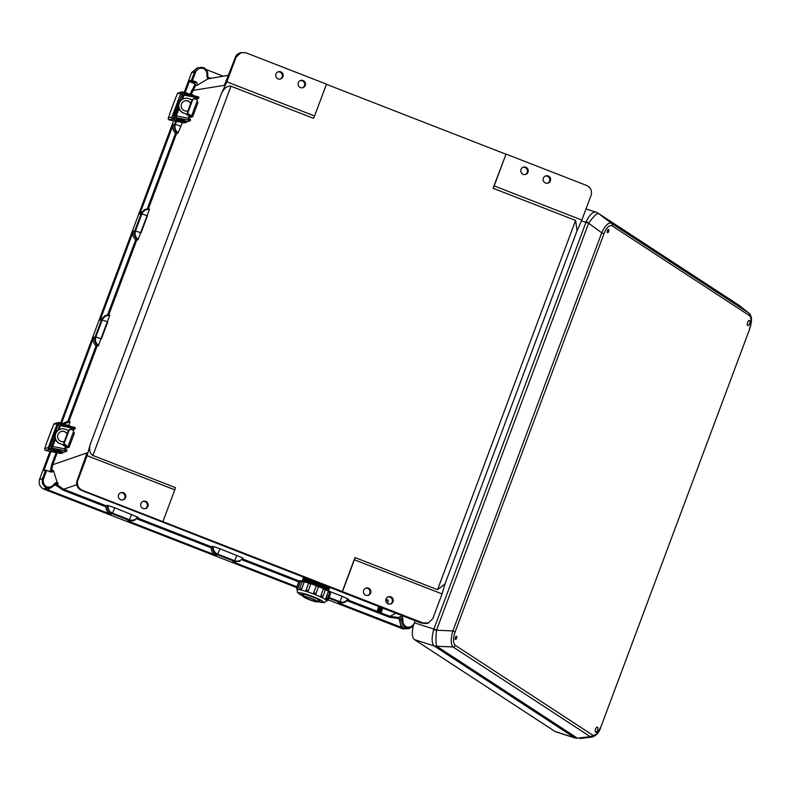 <?xml version="1.0" encoding="UTF-8"?>
<svg xmlns="http://www.w3.org/2000/svg" width="791" height="791" viewBox="0 0 791 791"><rect width="100%" height="100%" fill="white"/><g stroke="black" fill="none" stroke-linecap="round" stroke-linejoin="round"><path stroke-width="1.19" d="M522.92 167.356A3.797 3.747 -108.3 0 1 525.283 174.514M523.187 174.327A3.797 3.747 71.7 0 0 528.259 170.896A3.797 3.747 71.7 0 0 523.316 167.198A3.797 3.747 71.7 0 0 523.187 174.327M300.204 80.623A3.797 3.747 -108.3 0 1 302.577 87.781M300.481 87.593A3.797 3.747 71.7 0 0 305.544 84.162A3.797 3.747 71.7 0 0 300.6 80.464A3.797 3.747 71.7 0 0 300.481 87.593M142.845 501.504A3.797 3.747 -108.3 0 1 145.218 508.662M143.112 508.475A3.797 3.747 71.7 0 0 148.184 505.044A3.797 3.747 71.7 0 0 143.24 501.346A3.797 3.747 71.7 0 0 143.112 508.475M365.561 588.237A3.797 3.747 -108.3 0 1 367.924 595.396M365.828 595.208A3.797 3.747 71.7 0 0 370.9 591.777A3.797 3.747 71.7 0 0 365.956 588.069A3.797 3.747 71.7 0 0 365.828 595.208M545.276 176.057A3.797 3.747 -108.3 0 1 547.649 183.215M545.553 183.037A3.797 3.747 -108.3 0 1 545.681 175.899A3.797 3.747 -108.3 0 1 550.615 179.606A3.797 3.747 -108.3 0 1 545.553 183.037M280.212 79.07A3.797 3.747 71.7 0 0 277.849 71.912M280.765 71.823A3.797 3.747 71.7 0 0 275.693 75.254A3.797 3.747 71.7 0 0 280.637 78.962A3.797 3.747 71.7 0 0 280.765 71.823M390.289 604.097A3.797 3.747 71.7 0 0 387.916 596.938M388.183 603.919A3.797 3.747 71.7 0 0 393.256 600.488A3.797 3.747 71.7 0 0 388.312 596.78A3.797 3.747 71.7 0 0 388.183 603.919M120.479 492.793A3.797 3.747 -108.3 0 1 122.852 499.952M123.396 492.704A3.797 3.747 -108.3 0 1 123.267 499.843A3.797 3.747 -108.3 0 1 118.334 496.135A3.797 3.747 -108.3 0 1 123.396 492.704M43.999 470.596L44.167 469.755L43.999 470.596L46.669 470.457L43.634 478.575C42.645 482.164 43.732 484.932 46.896 486.9C50.179 487.572 52.7 486.475 54.45 483.608L57.081 482.085L58.178 483.706L56.576 484.408L63.646 489.243L106.231 505.825L107.408 505.33L114.824 507.792L112.5 513.151L129.408 519.736C132.829 520.814 135.587 519.905 137.693 517.007L134.628 520.28L129.071 520.34L112.164 513.755C108.594 512.064 107.012 509.256 107.408 505.33M138.089 517.284L114.824 507.792M137.575 518.036L211.444 546.799L213.313 546.462L220.036 548.766L242.906 557.991C240.81 560.878 238.051 561.788 234.63 560.72L236.944 555.351M329.847 591.53L342.167 596.335L339.853 601.694L329.066 597.492M328.838 598.134L339.507 602.287L345.064 602.228L348.534 599.232L342.167 596.335M338.162 602.851L343.719 602.791L348.129 598.965C346.023 601.852 343.264 602.762 339.853 601.694L338.162 602.851L404.517 628.548C401.126 626.62 399.742 623.723 400.365 619.857L398.357 617.514L389.933 616.308L380.906 612.798M428.682 622.952L423.145 623.001L342.473 591.589L354.378 559.771L442.06 593.912L432.806 618.661L428.079 623.199L420.723 622.913L82.788 490.934M86.15 455.379L77.123 480.631L77.854 480.434C76.707 484.873 78.171 488.136 82.234 490.232L342.473 591.589M77.854 480.434L87.109 455.685L174.791 489.837L162.897 521.655M174.791 489.837L175.434 487.612L92.893 455.468C89.917 453.708 88.997 450.109 90.134 444.68L221.44 93.467L226.888 81.829L314.571 115.97L326.475 84.153L245.803 52.74L240.474 52.671L235.411 57.268L236.143 57.081L226.888 81.829M87.109 455.685L90.134 444.68M576.619 231.783L577.054 230.715L575.611 220.422L493.07 188.278L506.052 154.087L586.714 185.499C590.778 187.605 592.241 190.868 591.095 195.308L581.84 220.056L576.857 231.249M326.416 84.291L505.825 154.166M221.44 93.467C224.387 87.979 227.561 85.557 230.962 86.199L313.493 118.343L314.571 115.97M575.611 220.422L437.542 589.691L355.011 557.546L342.256 591.658M403.954 628.4L402.896 628.934L328.196 599.845M296.694 587.584L43.92 489.135C39.857 487.038 38.403 483.776 39.55 479.336L50.011 451.354M50.94 448.873L51.801 446.579M57.802 430.522L59.661 425.538M55.439 439.134L52.7 446.46L64.615 448.853L65.337 450.801L53.333 448.388L54.668 448.991L53.017 449.288L49.457 447.993L58.435 423.966L59.256 422.621L60.63 423.056L173.615 120.766M174.544 118.274L175.404 115.99M181.406 99.933L183.265 94.95M184.194 92.458L191.62 72.594L194.477 72.09L191.442 80.217L196.652 82.135L194.784 82.59L194.695 85.013L190.097 94.277M192.47 80.504L195.506 72.386C197.107 69.035 199.727 67.71 203.366 68.392C206.263 70.122 207.42 72.653 206.846 75.985L209.615 78.635L207.608 76.272C208.27 72.426 206.916 69.519 203.554 67.551L197.295 67.858L191.62 72.594M402.896 628.934L408.947 628.647L413.307 626.037L411.458 627.372L404.517 628.548M225.217 83.282L235.402 57.298M182.306 122.506L180.902 126.263L175.345 124.355L176.472 121.339M148.372 208.893L176.492 133.689L178.104 132.769L180.902 126.263M138.257 239.357C135.39 237.201 134.47 234.393 135.498 230.952L141.866 213.906C143.349 210.633 145.86 209.18 149.41 209.526L149.459 209.012L146.236 209.131L141.184 213.738L134.806 230.774C133.689 234.571 134.717 237.626 137.901 239.95L149.41 209.526L149.459 209.012L146.236 209.131M146.147 209.16L144.812 209.506L139.75 214.114L141.184 213.738L147.413 215.805L141.045 232.851L134.806 230.774L133.382 231.16C132.344 234.512 133.115 237.379 135.706 239.762L137.901 239.95M133.382 231.16L100.091 320.167L105.163 315.569L109.82 315.075L98.242 346.003C95.058 343.68 94.03 340.624 95.157 336.837L101.525 319.791L106.587 315.194L109.811 315.075L109.751 315.589C106.212 315.233 103.7 316.697 102.217 319.96L107.764 321.868L101.386 338.914L95.84 337.006C94.811 340.456 95.731 343.254 98.598 345.41M67.719 421.593L96.047 345.825L98.242 346.003M62.084 425.459L66.731 421.781L69.954 421.662L68.936 425.34M62.667 423.472L66.731 421.781L69.964 421.662L64.041 423.976M56.201 452.412L57.436 452.848M108.09 505.489C107.784 509.068 109.257 511.629 112.5 513.151L110.819 514.318L47.717 489.738L44.78 488.462L51.385 487.572L46.412 487.829C42.754 485.605 41.478 482.421 42.615 478.278L45.651 470.161M232.95 561.877L239.841 561.254L232.95 561.877L296.981 586.813M213.313 546.462C213.006 550.052 214.48 552.612 217.723 554.135L234.63 560.72L234.294 561.313L217.377 554.728L216.032 555.292L127.727 520.903L129.071 520.34L131.731 514.377M57.081 482.085L53.392 470.368L51.969 472.158L46.669 470.457M96.047 345.825C93.467 343.442 92.685 340.575 93.724 337.213L61.56 423.244M139.75 214.114L173.229 124.563C172.191 127.924 172.972 130.792 175.553 133.175L147.225 208.943M185.163 92.656L189.306 81.572L194.309 83.52M191.165 94.465L195.565 85.576L194.784 82.59L189.8 80.642L189.306 81.572M189.8 80.642L191.442 80.217M52.592 447.222L51.909 449.061M50.98 451.552L44.167 469.755L45.384 470.23M110.819 514.318C107.635 512.855 106.024 510.363 105.974 506.843L63.171 490.173L55.756 485.101L54.243 485.298L47.717 489.738M216.032 555.292C212.858 553.829 211.237 551.347 211.187 547.817L136.823 518.856M138.109 517.274L133.284 520.834L127.727 520.903M49.171 471.703L50.436 470.853L51.692 464.446L56.131 452.581M57.14 452.927L52.72 464.742L51.524 470.843L53.392 470.368M83.233 464.297L77.113 480.641C75.976 485.061 77.429 488.334 81.493 490.43L82.234 490.232M46.896 486.9L44.78 488.462M58.178 483.706L56.023 483.242L51.385 487.572M220.036 548.766L217.377 554.728C213.817 553.047 212.235 550.239 212.621 546.304M211.444 546.799L211.187 547.817M106.231 505.825L105.974 506.843M86.506 454.153L83.223 464.317M50.436 470.853L51.524 470.843L50.97 472.118M55.321 483.805L56.576 484.408L55.756 485.101M56.023 483.242L55.133 484.092L54.45 483.608M419.467 622.052L84.538 491.626M442.06 593.912L445.155 583.501M437.542 589.691L444.977 583.976L445.303 583.007M354.378 559.771L355.011 557.546M414.336 622.932C412.724 626.284 410.104 627.619 406.465 626.927L405.991 627.866C402.629 625.899 401.274 623.001 401.927 619.145L399.91 616.782L398.357 617.514L399.307 619.679L402.985 619.333L402.006 616.416L403.786 615.952M347.259 600.814L389.459 617.247L398.298 618.503M402.006 616.416L399.91 616.782M236.143 57.081L241.206 52.473M223.23 76.183L206.036 69.479M206.846 75.985L207.825 78.902L197.424 85.131L196.652 82.135M212.324 78.101L208.043 77.993M207.825 78.902L228.668 75.224M194.695 85.013L195.565 85.576L197.424 85.131M200.143 67.354L194.477 72.09L195.506 72.386M175.78 121.191L174.653 124.187C173.536 127.974 174.564 131.039 177.748 133.353M176.492 133.689L175.553 133.175M225.336 83.055L224.318 85.329L191.452 90.649M178.104 132.769C175.226 130.614 174.307 127.806 175.345 124.355L173.229 124.563M203.366 68.392L203.554 67.551M200.153 67.354L203.564 67.551C206.945 69.509 208.3 72.406 207.628 76.262L207.608 76.272M581.84 220.056L494.157 185.905L506.052 154.087M494.157 185.905L493.07 188.278M747.663 325.496A2.699 1.137 -72.3 0 1 747.574 322.481A2.699 1.137 -72.3 0 1 749.433 320.404A2.699 1.137 -72.3 0 1 749.552 320.464A2.699 1.137 -72.3 0 1 749.641 323.47A2.699 1.137 -72.3 0 1 747.782 325.556A2.699 1.137 -72.3 0 1 747.663 325.496M607.478 232.673A1.661 0.692 -72.3 0 1 607.221 231.901A1.661 0.692 -72.3 0 1 607.824 230.003A1.661 0.692 -72.3 0 1 608.635 229.578A1.661 0.692 -72.3 0 1 608.655 231.516A1.661 0.692 -72.3 0 1 607.478 232.673M595.593 732.239A2.699 1.137 107.7 0 0 595.712 732.298A2.699 1.137 107.7 0 0 597.571 730.212A2.699 1.137 107.7 0 0 597.482 727.196A2.699 1.137 107.7 0 0 597.353 727.147A2.699 1.137 107.7 0 0 595.504 729.223A2.699 1.137 107.7 0 0 595.593 732.239M455.398 639.405A1.661 0.692 107.7 0 0 456.585 638.258A1.661 0.692 107.7 0 0 456.555 636.32A1.661 0.692 107.7 0 0 455.754 636.745A1.661 0.692 107.7 0 0 455.151 638.644A1.661 0.692 107.7 0 0 455.398 639.405M574.899 737.914A9.492 7.92 -65.3 0 0 577.42 738.191L574.622 737.756L434.071 645.901L414.533 639.662L555.084 731.517A14.426 6.051 107.7 0 0 555.717 731.813L575.364 738.092M415.235 620.411L414.336 622.814L433.873 629.063L586.21 221.688A9.492 0.801 29.3 0 1 588.751 223.022C593.438 216.516 596.681 213.343 598.49 213.491L739.219 305.455L748.968 313.167M414.533 639.662A14.426 6.051 -72.3 0 1 414.336 622.814M433.844 645.733C431.639 642.895 431.579 637.556 433.656 629.705L433.873 629.063A9.492 0.989 -159.5 0 1 436.583 629.982L436.513 630.2C435.742 638.278 435.801 643.617 436.701 646.227L577.42 738.191L590.274 736.648A2.373 2.136 -56.8 0 0 592.479 734.997L455.27 645.327A2.373 2.136 -56.8 0 1 453.065 646.979C450.662 644.299 450.603 638.96 452.877 630.961L601.733 232.821L603.968 233.81C606.638 227.432 609.357 224.782 612.105 225.84L749.324 315.51A2.373 2.136 123.2 0 0 748.691 312.959L748.919 313.127C752.755 316.558 751.727 322.036 749.65 329.076L600.794 727.206C599.36 732.15 596.503 735.432 592.212 737.044L590.274 736.648L453.065 646.979L436.701 646.227A9.492 8.988 -42.2 0 1 433.844 645.733L434.071 645.901A9.492 8.553 -56.8 0 0 436.77 646.277M603.968 233.81L455.112 631.94L452.877 630.961L436.513 630.2A9.492 1.157 11.7 0 0 433.656 629.705M600.794 727.206L749.65 329.076M595.643 212.018L585.993 208.933M597.927 213.095A9.492 8.553 123.2 0 1 598.075 213.194L597.709 212.957A9.492 9.077 121.1 0 0 595.949 212.156C592.973 211.385 589.73 214.569 586.21 221.688M738.764 305.138A9.492 7.831 124.2 0 1 738.873 305.207A9.492 7.831 124.2 0 1 739.219 305.455L748.691 312.959L611.473 223.289C608.467 222.241 605.224 225.415 601.733 232.821L588.652 223.24L436.583 629.982M595.613 212.008L597.709 212.957A9.492 9.077 121.1 0 1 598.49 213.491L611.473 223.289A2.373 2.136 123.2 0 1 612.105 225.84M739.12 305.395A9.492 8.553 123.2 0 0 738.626 305.049L739.516 305.682M194.655 95.988L186.567 93.536L186.419 92.903L184.234 92.468L183.809 93.585L182.098 93.279M181.218 120.736L184.016 121.774M188.031 114.24L187.408 112.312L188.604 114.329L188.031 114.24A7.406 0.771 -159.5 0 1 190.354 115.743A7.406 0.771 -159.5 0 1 189.346 115.773L190.334 116.198A8.612 0.9 -159.5 0 0 191.481 116.168A8.612 0.9 -159.5 0 0 188.604 114.329M189.445 114.972L189.346 115.773M191.481 116.168L197.355 100.447A8.612 0.9 -159.5 0 0 194.477 98.618L192.796 99.498L193.904 98.519M192.233 99.399L187.408 112.312M192.796 99.498L187.971 112.401M194.477 98.618L193.647 98.44M190.334 116.198L189.029 116.069L188.218 118.264L188.94 120.202L190.166 120.845L186.458 121.814M190.156 120.815L190.582 119.718L189.237 118.64M188.94 120.202L176.937 117.79L186.607 121.448L186.182 122.565L184.036 122.862L172.794 118.966L182.503 93.17M173.219 117.839L174.574 118.284L174.158 119.401M178.163 118.403L174.574 118.284M197.256 97.748L198.561 98.4L198.976 97.273L197.75 96.631L195.98 97.491L181.584 94.604M183.809 93.585L185.895 94.01M171.924 117.019A1.503 1.483 75.2 0 0 172.794 118.966L168.908 119.787A1.503 1.483 -104.8 0 1 168.305 117.978L171.924 117.019L180.951 92.883L177.332 93.842L175.513 98.272M182.454 93.16L182.859 92.023A1.503 1.483 75.2 0 0 180.951 92.883M169.828 113.914L168.305 117.978M180.921 100.348L179.636 99.884L173.822 115.417L176.047 116.129L173.743 115.565M176.047 116.129L178.974 108.318M175.177 115.723L178.608 106.548M169.284 119.896L184.036 122.862M182.869 92.033L184.234 92.468M176.344 119.846L176.917 119.352L179.725 119.916L186.182 122.565M186.567 93.536L186.419 92.903L189.622 94.159M197.75 96.631L185.519 94.149A1.503 1.256 -78.6 0 0 184.066 95.098L182.543 99.172M179.043 108.535L176.304 115.862L188.218 118.264M176.937 117.79A1.503 1.256 -78.6 0 1 176.304 115.862M189.385 114.211L187.289 115.229M187.368 115.259L187.012 113.736M195.98 97.491L195.397 99.063M198.976 97.273L198.561 98.4L196.603 98.924M188.238 114.211L188.594 115.733M177.332 93.842A1.503 1.483 -104.8 0 1 178.331 92.933L181.95 91.974M190.779 103.275A5.23 5.142 75.2 0 0 181.535 104.007A5.23 5.142 75.2 0 0 187.942 110.869M184.906 100.862A5.23 5.142 -104.8 0 1 190.69 103.532M189.939 116.732L191.57 116.297M189.642 117.543L192.688 116.742L191.56 116.129L196.85 101.802M192.035 99.923L189.019 98.737A7.673 7.554 75.2 0 0 179.28 103.127A7.673 7.554 75.2 0 0 183.67 113.044L188.723 115.15M196.9 101.831L198.057 102.425L192.697 116.692M188.831 115.061L183.67 113.044M192.688 116.742L198.057 102.425M183.463 113.093A7.673 7.554 -104.8 0 1 184.283 98.499M71.052 426.576L62.964 424.134L62.815 423.501L60.63 423.056L60.205 424.184L58.494 423.867M57.614 451.325L60.314 452.59M64.427 444.829L63.804 442.901L65 444.928L64.427 444.829A7.406 0.771 -159.5 0 1 66.751 446.332A7.406 0.771 -159.5 0 1 65.742 446.361L66.731 446.796A8.612 0.9 -159.5 0 0 67.878 446.757A8.612 0.9 -159.5 0 0 65 444.928M65.841 445.56L65.742 446.361M67.878 446.757L73.751 431.046A8.612 0.9 -159.5 0 0 70.874 429.206L69.193 430.086L70.3 429.118M68.629 429.997L63.804 442.901M69.193 430.086L64.368 443M70.874 429.206L70.053 429.038M66.731 446.796L65.435 446.668L64.615 448.853M65.337 450.801L66.563 451.434L66.978 450.316L65.633 449.229M66.978 450.316L66.543 451.453L62.855 452.412M73.652 428.346L74.957 428.989L75.372 427.862L74.146 427.229L72.377 428.089L57.98 425.202M60.205 424.184L62.291 424.609M48.32 447.607A1.503 1.483 75.2 0 0 49.19 449.555L45.305 450.376A1.503 1.483 -104.8 0 1 44.701 448.566L48.32 447.607L57.348 423.482L53.729 424.431L51.909 428.87M59.256 422.621A1.503 1.483 75.2 0 0 57.348 423.482M45.68 450.484L60.432 453.451L49.19 449.555M46.224 444.512L44.701 448.566M50.199 446.005L52.443 446.727L50.14 446.154M52.443 446.727L55.37 438.916M51.573 446.312L55.004 437.146M57.318 430.947L56.003 430.472M52.74 450.435L53.313 449.95L56.121 450.514L62.578 453.154L60.432 453.451M62.578 453.154L63.003 452.037L54.559 448.991M62.964 424.134L62.815 423.501L66.019 424.747L62.855 423.511M74.146 427.229L61.916 424.737A1.503 1.256 -78.6 0 0 60.462 425.696L58.939 429.76M53.333 448.388A1.503 1.256 -78.6 0 1 52.7 446.46M65.782 444.799L63.685 445.817M63.764 445.847L63.409 444.324M72.377 428.089L71.793 429.651M75.372 427.862L74.957 428.989L72.999 429.513M64.635 444.809L64.991 446.322M53.729 424.431A1.503 1.483 -104.8 0 1 54.727 423.521L58.346 422.562M67.176 433.864A5.23 5.142 75.2 0 0 57.931 434.595A5.23 5.142 75.2 0 0 64.338 441.467M61.303 431.451A5.23 5.142 -104.8 0 1 67.087 434.121M66.335 447.33L67.967 446.885M66.039 448.131L69.104 447.32L67.957 446.717L73.247 432.4M68.431 430.512L65.416 429.335A7.673 7.554 75.2 0 0 55.677 433.715A7.673 7.554 75.2 0 0 60.067 443.632L65.119 445.748M73.296 432.42L74.453 433.013L69.094 447.291L74.453 433.013M65.228 445.649L60.067 443.632M59.859 443.692A7.673 7.554 -104.8 0 1 60.68 429.088M303.299 596.345A7.722 0.939 -159.6 0 0 303.2 596.434A7.722 0.939 -159.6 0 0 309.647 599.825A7.722 0.939 -159.6 0 0 317.577 601.902A7.722 0.939 -159.6 0 0 317.675 601.813A7.722 0.939 -159.6 0 0 311.239 598.421A7.722 0.939 -159.6 0 0 303.299 596.345M317.992 600.982A9.65 1.177 -159.6 0 0 319.91 601.101A9.65 1.177 -159.6 0 0 320.039 600.992A9.65 1.177 -159.6 0 0 311.99 596.75A9.65 1.177 -159.6 0 0 302.073 594.16A9.65 1.177 -159.6 0 0 301.944 594.268A9.65 1.177 -159.6 0 0 303.507 595.603M302.281 581.543A15.78 1.918 -159.6 0 0 300.501 581.474L297.248 589.592L296.506 588.099L297.91 588.464L297.287 589.602A15.78 1.918 -159.6 0 0 297.268 589.611L297.268 589.611A15.78 1.918 -159.6 0 0 297.278 589.611L297.456 592.528L303.279 596.216M328.562 590.63A14.09 1.711 -159.6 0 0 328.324 590.264A14.09 1.711 -159.6 0 0 315.955 584.282A14.09 1.711 -159.6 0 0 302.666 580.742A14.09 1.711 -159.6 0 0 302.34 580.812A14.09 1.711 -159.6 0 0 302.192 580.91M328.196 590.126L328.384 590.106A14.09 1.711 -159.6 0 0 328.72 590.037A14.09 1.711 -159.6 0 0 328.67 589.344A14.09 1.711 -159.6 0 0 316.291 583.353A14.09 1.711 -159.6 0 0 303.012 579.813A14.09 1.711 -159.6 0 0 302.676 579.892A14.09 1.711 -159.6 0 0 302.726 580.584L302.854 580.723M328.532 589.206L328.73 589.186A14.09 1.711 -159.6 0 0 329.056 589.107A14.09 1.711 -159.6 0 0 329.007 588.425A14.09 1.711 -159.6 0 0 316.637 582.433A14.09 1.711 -159.6 0 0 303.358 578.893A14.09 1.711 -159.6 0 0 303.022 578.972A14.09 1.711 -159.6 0 0 303.072 579.655L303.2 579.793M307.986 578.636A14.09 1.711 -159.6 0 0 303.695 577.974A14.09 1.711 -159.6 0 0 303.368 578.053A14.09 1.711 -159.6 0 0 303.418 578.735L303.546 578.874M328.878 588.286L329.066 588.267A14.09 1.711 -159.6 0 0 329.402 588.188A14.09 1.711 -159.6 0 0 329.353 587.495A14.09 1.711 -159.6 0 0 327.771 586.349M303.932 577.064A14.09 1.711 -159.6 0 0 303.704 577.123A14.09 1.711 -159.6 0 0 303.754 577.816L303.882 577.954M329.224 587.357L329.412 587.337A14.09 1.711 -159.6 0 0 329.738 587.268A14.09 1.711 -159.6 0 0 329.887 587.169M316.37 601.437A6.427 0.781 -159.6 0 0 316.459 601.358A6.427 0.781 -159.6 0 0 311.1 598.54A6.427 0.781 -159.6 0 0 304.505 596.81A6.427 0.781 -159.6 0 0 304.416 596.889A6.427 0.781 -159.6 0 0 309.775 599.707A6.427 0.781 -159.6 0 0 316.37 601.437M302.795 576.619L303.685 577.133M325.862 599.697L325.803 599.677A15.78 1.918 -159.6 0 0 325.763 599.657L325.754 598.293L327.345 599.024L329.837 592.321L328.324 591.609L329.155 590.837M325.763 599.657L328.324 591.609L325.754 598.293M328.245 591.589L328.374 591.312A15.78 1.918 -159.6 0 0 325.477 589.661M320.889 595.702L323.381 588.988L320.948 595.712A1.157 0.91 -78.7 0 0 321.373 597.185L321.453 597.215A1.157 0.91 101.3 0 0 321.621 597.274L321.423 597.215A15.78 1.918 -159.6 0 0 321.354 597.175L320.889 595.702L322.926 596.562L325.427 589.839L323.43 588.998A1.157 0.91 -78.7 0 1 324.666 588.326L324.745 588.366M323.381 588.988L323.519 588.712A15.78 1.918 -159.6 0 0 318.526 586.566M315.945 593.576L314.482 594.229A15.78 1.918 -159.6 0 0 314.393 594.189L313.711 592.706L316.222 585.993L313.711 592.706L315.975 593.547L318.466 586.843L316.351 585.726A15.78 1.918 -159.6 0 0 310.833 583.778L308.609 583.392M308.272 590.788L306.74 591.49A1.157 1.058 126.7 0 1 306.453 591.342L306.068 589.997L308.272 590.788L310.764 584.074M306.839 591.53A15.78 1.918 -159.6 0 0 306.76 591.5L306.453 591.342A1.157 1.058 126.7 0 1 306.147 590.966M308.648 583.086A15.78 1.918 -159.6 0 0 304.248 581.909L302.241 581.612L303.902 580.999A1.157 0.702 -64.3 0 0 303.803 580.96L303.734 580.94M299.759 588.346L301.678 588.919L304.169 582.206M301.678 588.919L300.55 589.839A15.78 1.918 -159.6 0 0 300.491 589.819L300.353 589.779A1.157 0.702 115.7 0 1 300.244 589.7M297.91 588.464L300.402 581.761M300.501 581.474L301.351 581.049M304.248 581.909L304.436 581.266A14.94 1.819 20.4 0 1 309.419 582.572M310.833 583.778L310.398 582.868L310.833 583.778M317.547 585.389L316.351 585.726M324.31 588.257L323.519 588.712M328.987 590.778L325.299 588.781A14.94 1.819 20.4 0 1 328.314 590.57L328.374 591.312M387.986 600.962A4.519 0.554 -159.6 0 0 388.005 600.923A4.519 0.554 -159.6 0 0 385.84 599.598M388.114 600.527A4.519 0.554 -159.6 0 0 388.173 600.478A4.519 0.554 -159.6 0 0 385.959 599.133M380.095 606.727L378.948 606.697M382.053 608.249L382.893 608.061L382.201 607.547M381.707 609.179L382.557 608.912L378.602 607.636M381.361 610.118L382.211 609.841L378.256 608.566M381.015 611.048L381.865 610.781L377.91 609.505M381.45 611.819L377.564 610.434M380.263 612.936L377.584 611.878L381.163 612.649L377.218 611.374M377.07 611.127L381.163 612.649M377.416 610.197L381.509 611.71M377.762 609.258L381.865 610.781M378.118 608.328L382.211 609.841M378.464 607.389L382.557 608.912M387.531 603.582L388.292 601.526L387.62 600.567L388.292 601.526M386.087 601.911L386.68 600.329L387.62 600.567A4.36 0.534 -159.6 0 0 385.83 599.618M385.81 599.726L386.68 600.329M76.757 484.705L63.646 489.243L63.171 490.173M299.245 580.99L242.797 559.01M377.109 611.314L348.02 599.983M396.35 613.055L389.933 616.308L389.459 617.247M423.145 623.001L421.237 622.744M230.962 86.199L92.893 455.468M51.692 464.446L52.72 464.742L86.881 452.927M136.645 240.276L108.723 314.947M96.986 346.339L68.866 421.544M45.216 488.69L43.92 489.135M93.724 337.213L95.84 337.006L102.217 319.96L100.091 320.167M177.036 117.839L176.719 118.68M39.55 479.336L43.634 478.575M107.566 315.006L135.706 239.762M406.465 626.927C403.568 625.197 402.411 622.665 402.985 619.333M399.307 619.679L401.264 627.431M242.036 559.83L298.79 581.939M577.321 738.132A9.492 8.553 -56.8 0 1 574.622 737.756L555.084 731.517M455.112 631.94C452.907 638.614 452.956 643.083 455.27 645.327M600.616 727.028C597.947 733.405 595.237 736.065 592.479 734.997M749.472 328.898C751.687 322.224 751.628 317.764 749.324 315.51M581.464 220.887L585.943 222.32A9.492 0.989 -159.5 0 1 588.652 223.24M738.626 305.049L598.075 213.194A9.492 8.553 123.2 0 1 598.56 213.54M181.149 120.964L183.917 122.002M181.376 121.389L183.463 122.209L181.376 121.389M191.442 94.445L193.538 95.266M189.089 94.861L189.375 94.099M189.86 119.303L189.435 120.42M169.739 113.726L175.553 98.183M186.458 92.923L189.603 94.149M180.14 118.798L179.725 119.916M188.08 93.842L186.488 93.219M176.917 119.352L181.129 121.003M183.888 122.081L184.61 122.368M184.323 122.615L183.235 122.18M181.376 121.458L176.63 119.599M198.244 96.848L197.829 97.975M57.545 451.562L60.343 452.581L57.634 451.285M57.773 451.977L59.859 452.798L57.773 451.977M67.838 425.044L69.934 425.865M65.485 425.459L65.772 424.698M66.256 449.891L65.831 451.018M49.2 449.565L49.615 448.438M46.135 444.315L51.949 428.781M50.219 446.015L56.032 430.482M56.537 449.387L56.121 450.514M50.97 448.873L50.555 450M64.476 424.431L62.894 423.818M53.313 449.95L57.525 451.592M60.284 452.679L61.006 452.956M60.719 453.203L59.632 452.778M57.773 452.056L53.027 450.188M74.641 427.447L74.225 428.564M329.353 587.495L328.858 586.971A13.417 1.631 -159.6 0 0 328.453 586.615M306.621 578.112A13.417 1.631 -159.6 0 0 304.416 577.895L303.695 577.974M329.007 588.425L328.512 587.891A13.417 1.631 -159.6 0 0 316.726 582.186A13.417 1.631 -159.6 0 0 304.08 578.814L303.358 578.893M328.67 589.344L328.166 588.811A13.417 1.631 -159.6 0 0 316.39 583.105A13.417 1.631 -159.6 0 0 303.734 579.744L303.012 579.813M328.324 590.264L327.83 589.74A13.417 1.631 -159.6 0 0 316.044 584.035A13.417 1.631 -159.6 0 0 303.388 580.663L302.666 580.742M326.673 600.745L327.088 599.825L328.018 600.329L330.509 593.626L329.58 593.121L329.778 592.469M328.018 600.329L326.465 600.992M325.417 589.849L324.073 588.188A14.94 1.819 20.4 0 0 318.229 585.666M303.991 581.059L303.902 580.999A1.157 0.702 -64.3 0 1 304.1 582.176L301.608 588.88A1.157 0.702 -64.3 0 1 300.511 589.819L300.461 589.809A1.157 0.702 115.7 0 1 300.353 589.779L299.759 588.316L302.241 581.612M300.481 580.713L300.323 581.731L298.998 581.395L299.631 580.723L301.114 580.95M327.029 599.805L329.55 593.112M327.227 599.271L326.624 600.883A15.78 1.918 -159.6 0 0 313.454 593.942A15.78 1.918 -159.6 0 0 297.238 589.71A15.78 1.918 -159.6 0 0 297.03 589.898M317.774 601.565A13.378 1.631 -159.6 0 0 323.351 602.445A13.378 1.631 -159.6 0 0 313.177 596.721A13.378 1.631 -159.6 0 0 298.632 592.815A13.378 1.631 -159.6 0 0 303.289 596.187M323.529 587.921A13.417 1.631 -159.6 0 0 318.14 585.577M317.329 585.251A13.417 1.631 -159.6 0 0 310.468 582.858L317.448 585.35M309.489 582.562A13.417 1.631 -159.6 0 0 307.828 582.097M328.107 590.037A13.417 1.631 -159.6 0 0 317.31 584.193A13.417 1.631 -159.6 0 0 303.18 580.456A13.417 1.631 -159.6 0 0 302.993 580.703M328.443 589.107A13.417 1.631 -159.6 0 0 317.646 583.264A13.417 1.631 -159.6 0 0 303.526 579.536A13.417 1.631 -159.6 0 0 303.329 579.783M328.789 588.188A13.417 1.631 -159.6 0 0 323.845 584.816M312.583 580.436A13.417 1.631 -159.6 0 0 303.863 578.607A13.417 1.631 -159.6 0 0 303.675 578.864M305.395 577.628A13.417 1.631 -159.6 0 0 304.209 577.687A13.417 1.631 -159.6 0 0 304.011 577.934M300.57 580.742L301.094 580.95M310.032 582.631L310.112 582.66A1.157 1.058 -53.3 0 1 310.408 582.809L310.596 582.947M310.556 582.927A14.94 1.819 20.4 0 1 317.191 585.261M316.222 585.993L316.202 586.002A1.157 1.137 -112.7 0 1 317.685 585.33L317.774 585.37A1.157 1.137 67.3 0 1 318.457 586.823L315.955 593.566A1.157 1.137 67.3 0 1 315.332 594.219L315.975 593.547M313.711 592.706L313.73 592.696A1.157 1.137 -112.7 0 0 314.403 594.189L314.393 594.189M315.332 594.219A1.157 1.137 67.3 0 1 314.492 594.229L314.403 594.189M306.829 591.52A1.157 1.058 -53.3 0 0 308.243 590.758L310.734 584.055A1.157 1.058 -53.3 0 0 310.408 582.809L308.539 583.303L306.058 590.007M322.936 596.543L321.621 597.274A1.157 0.91 101.3 0 0 321.749 597.294M327.345 599.024L325.951 599.726M77.113 480.641C75.916 485.091 77.38 488.354 81.483 490.43M51.395 487.572L55.143 484.082M577.054 230.715L444.977 583.976M426.646 623.624L422.532 623.249M240.474 52.671C237.369 53.966 235.678 55.499 235.392 57.278L224.812 84.192M579.932 738.517L592.212 737.044M190.967 94.673L193.765 95.721M181.238 120.697L183.68 122.219L184.036 121.745M190.582 119.718L190.166 120.845M177.065 117.849L176.828 118.472M169.689 113.756L175.503 98.222M67.364 425.261L70.162 426.309M53.462 448.448L53.224 449.07M46.086 444.344L51.899 428.811M330.509 593.626L329.807 592.123M329.837 592.321L328.403 590.58M304.001 594.278L303.2 596.434M317.764 601.595L324.399 602.633L326.624 600.883M318.476 599.657L317.675 601.813M296.506 588.099L298.998 581.395M316.805 585.36L316.845 585.34C317.755 584.796 318.289 585.3 318.466 586.843M324.092 588.188L317.755 585.469M310.161 582.789L304.436 581.256M302.824 580.98L300.946 580.99M379.275 607.211L378.77 606.549M378.929 608.15L378.424 607.488M378.582 609.08L378.078 608.417M378.227 610.019L377.732 609.357M380.669 611.987L381.48 611.809M377.88 610.949L377.386 610.286M377.574 611.937L377.04 611.225"/></g></svg>
